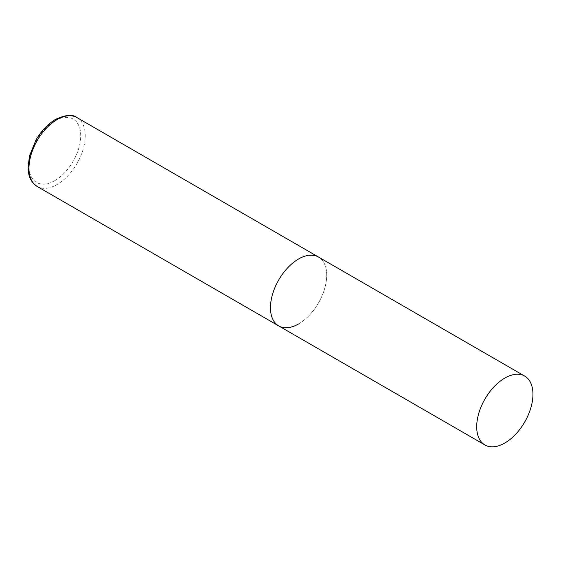 <?xml version="1.0" encoding="UTF-8"?>
<svg xmlns="http://www.w3.org/2000/svg" width="561" height="561" viewBox="0 0 561 561"><rect width="100%" height="100%" fill="white"/><g stroke="black" fill="none" stroke-linecap="round" stroke-linejoin="round"><path stroke-width="0.42" stroke-dasharray="2.81 2.1" d="M278.698 325.899A39.775 22.966 120 0 0 309.349 315.247A39.775 22.966 120 0 0 326.712 275.22A39.775 22.966 120 0 0 318.473 257.015A39.775 22.966 -60 0 1 324.574 288.887A39.775 22.966 -60 0 1 298.585 323.935M76.983 117.593A39.775 22.966 -60 0 1 83.084 149.464A39.775 22.966 -60 0 1 57.103 184.513A39.775 22.966 -60 0 1 37.215 186.483M54.852 180.614A36.591 21.129 -60 0 1 28.976 165.677A36.591 21.129 -60 0 1 54.852 120.86A36.591 21.129 -60 0 1 80.721 135.797A36.591 21.129 -60 0 1 54.852 180.614"/><path stroke-width="0.84" d="M298.585 323.935A39.775 22.966 -60 0 1 278.698 325.899A39.775 22.966 -60 0 1 272.604 294.034A39.775 22.966 -60 0 1 298.585 258.986A39.775 22.966 -60 0 1 318.473 257.015A39.775 22.966 120 0 0 287.828 267.667A39.775 22.966 120 0 0 270.465 307.694A39.775 22.966 120 0 0 278.698 325.899L37.215 186.483A39.775 22.966 -60 0 1 31.114 154.612A39.775 22.966 -60 0 1 57.103 119.563A39.775 22.966 -60 0 1 76.983 117.593C72.671 114.149 65.511 114.753 55.511 119.402C47.839 123.974 41.325 130.846 35.974 140.012L29.502 155.853L28.05 167.62C28.618 174.843 29.046 180.635 37.215 186.483M532.95 394.292A39.775 22.966 120 0 0 524.71 376.087A39.775 22.966 120 0 0 494.066 386.739A39.775 22.966 120 0 0 476.703 426.767A39.775 22.966 120 0 0 484.942 444.971A39.775 22.966 120 0 0 515.587 434.319A39.775 22.966 120 0 0 532.95 394.292M524.71 376.087L76.983 117.593M278.698 325.899L484.942 444.971"/></g></svg>

